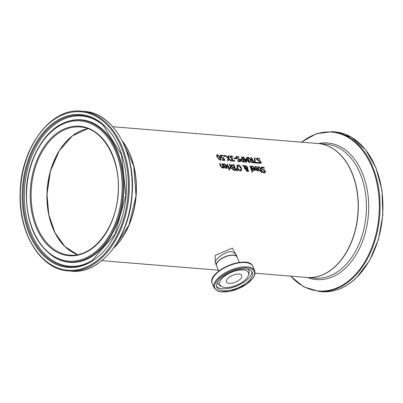 <?xml version="1.0" encoding="UTF-8"?>
<svg xmlns="http://www.w3.org/2000/svg" width="403" height="403" viewBox="0 0 403 403"><rect width="100%" height="100%" fill="white"/><g stroke="black" fill="none" stroke-linecap="round" stroke-linejoin="round"><path stroke-width="0.6" d="M222.008 159.779L224.013 159.805A67.19 45.499 -85.3 0 0 223.327 158.389L221.59 157.961L220.436 156.666L220.33 155.276M220.204 155.472L221.131 155.074L222.587 155.467A67.19 45.499 94.7 0 1 222.985 156.188L221.449 155.659L220.779 156.037L221.318 155.785L220.779 156.037L220.975 156.853L221.645 157.618L223.484 157.88A66.969 45.348 94.7 0 1 224.743 160.475M220.068 155.598L221 155.205L222.451 155.593A66.969 45.348 94.7 0 1 222.718 156.067M221.449 155.659L220.909 155.911L221.645 157.618M221.776 157.492L223.484 157.88M223.62 157.754A67.19 45.499 94.7 0 1 224.939 160.49L222.234 160.268A67.19 45.499 -85.3 0 0 221.942 159.638L224.013 159.805M264.051 167.477A67.19 45.499 94.7 0 1 264.408 168.429L262.565 167.557L261.819 167.784L261.819 168.424L262.746 169.361L264.721 170.283L265.391 171.371L265.189 172.691L264.267 172.952L262.685 172.439A67.19 45.499 -85.3 0 0 262.388 171.487L264.01 172.252L264.635 172.091L264.736 171.401L261.184 168.489L261.179 167.31L262.262 166.902L263.92 167.603A66.969 45.348 94.7 0 1 264.177 168.278M261.043 167.436L262.131 167.028L263.92 167.603M261.824 167.774L261.688 168.55L262.615 169.487L264.59 170.409L265.26 171.502L265.119 172.751M262.303 171.618L263.879 172.383L264.559 172.152M254.787 166.777L255.91 166.525L258.6 168.897L258.565 170.807M255.472 167.275L255.119 167.567M255.573 168.6L258.081 168.666L256.288 167.023L255.215 167.436A67.19 45.499 -85.3 0 0 254.918 166.651L256.041 166.399L258.731 168.771L258.842 170.439L257.814 170.983L256.585 170.398L255.663 168.857A67.19 45.499 -85.3 0 0 255.522 168.459L258.081 168.666M256.323 169.069L256.837 169.97L257.648 170.368L258.273 170.081L258.278 169.23L256.192 169.195L256.706 170.096L257.517 170.499L258.142 170.207M255.603 167.149L255.25 167.441M258.026 166.827L258.671 166.761L260.278 168.247A66.969 45.348 94.7 0 1 261.119 170.665L261.542 170.701A66.969 45.348 94.7 0 1 261.698 171.179M261.255 170.54L261.673 170.575A67.19 45.499 94.7 0 1 261.874 171.194L261.456 171.159A67.19 45.499 94.7 0 1 261.854 172.449L261.235 172.398A67.19 45.499 -85.3 0 0 260.832 171.109L259.683 171.013A67.19 45.499 -85.3 0 0 259.482 170.393L260.63 170.489A67.19 45.499 -85.3 0 0 259.91 168.404L259.512 167.562L258.404 167.346A67.19 45.499 -85.3 0 0 258.157 166.701L258.802 166.635L260.409 168.122A67.19 45.499 94.7 0 1 261.255 170.54L261.119 170.665M261.456 171.159L261.32 171.285A66.969 45.348 94.7 0 1 261.683 172.434M260.63 170.489L259.532 170.534M251.22 166.484L252.343 166.232L255.034 168.605L254.998 170.514M251.905 166.983L251.553 167.275M252.006 168.308L254.515 168.378L252.721 166.731L251.648 167.144A67.19 45.499 -85.3 0 0 251.351 166.358L252.474 166.107L255.164 168.479L255.275 170.147L254.248 170.691L253.019 170.106L252.097 168.565A67.19 45.499 -85.3 0 0 251.956 168.167L254.515 168.378M252.757 168.776L253.27 169.678L254.081 170.076L254.706 169.789L254.711 168.938L252.626 168.902L253.139 169.804L253.95 170.207L254.575 169.915M252.036 166.857L251.684 167.149M247.432 168.907L248.485 170.323L248.439 171.25L247.603 171.607L245.976 170.257L245.911 169.467L246.445 168.862L244.792 167.351L245.311 169.033L244.666 168.983A67.19 45.499 -85.3 0 0 244.535 168.6L244.273 166.892L242.556 165.386L243.402 165.457L244.258 166.454L244.717 165.744L245.528 165.517L247.704 167.326L247.79 168.368L247.256 169.079L248.349 170.449L248.263 171.446M242.732 165.537L243.271 165.583M243.402 165.457L244.389 166.328M244.651 165.809L245.397 165.643L247.573 167.457L247.659 168.494L247.256 169.079M244.792 167.351L245.18 169.159M245.911 169.467L246.077 169.119M244.953 166.353L244.671 166.817L246.848 168.771L247.089 167.457L245.588 166.122L244.802 166.686L246.979 168.645L247.18 168.263M246.848 168.771L247.049 168.394M244.883 166.409L244.671 166.817M246.853 169.169L246.384 169.734L246.47 170.358L247.346 171.225L247.85 170.308L246.853 169.169L246.601 170.232L247.714 171.063M246.722 169.295L246.384 169.734L246.722 169.295M247.346 171.225L247.659 171.139M249.971 166.132L250.409 166.167A66.969 45.348 94.7 0 1 252.454 172.141M250.54 166.041A67.19 45.499 94.7 0 1 252.626 172.157L252.006 172.106A67.19 45.499 -85.3 0 0 249.915 165.991L250.409 166.167M231.277 164.908L233.931 164.681A67.19 45.499 94.7 0 1 235.941 170.524L233.266 170.071L232.41 168.922L232.687 167.713A67.19 45.499 -85.3 0 0 232.677 167.683L231.246 166.162L231.357 164.822M231.146 165.034L233.8 164.807A66.969 45.348 94.7 0 1 235.765 170.509M232.637 167.119L234.294 167.401L232.506 167.245L231.921 166.187L232.506 167.245M234.294 167.401A67.19 45.499 -85.3 0 0 233.523 165.27L231.967 165.376L231.921 166.187M231.841 165.497L231.79 166.313M233.508 169.512L234.944 169.915L233.377 169.638L233.06 168.867L233.377 169.638M235.075 169.789A67.19 45.499 -85.3 0 0 234.516 168.051L233.085 168.127L233.06 168.867M232.954 168.252L232.929 168.993M237.095 165.265L238.082 165.044L239.971 165.945L241.357 168.212L241.321 170.756M237.73 165.824L237.493 167.245L238.677 169.734L239.961 170.444L240.863 169.91M240.994 169.784L240.808 168.031L238.46 165.568L237.79 165.754L237.815 167.789L238.808 169.603L240.092 170.313L240.994 169.784L240.717 170.182M241.392 170.696L241.644 170.323L240.304 171.008L238.47 170.061L237.135 167.734L236.924 165.557L238.213 164.918L240.102 165.819L241.488 168.086L241.513 170.449M236.924 165.557L237.16 165.2M228.451 168.454A67.19 45.499 -85.3 0 0 226.909 164.107L227.529 164.157A67.19 45.499 94.7 0 1 229.075 168.509L228.451 168.454M227.529 164.157L227.398 164.283A66.969 45.348 94.7 0 1 228.899 168.494M226.965 164.248L227.398 164.283M236.319 168.691L237.417 170.912M236.732 168.585L237.599 170.927L236.868 170.867L236.284 168.55L236.596 168.716M223.096 164.182L224.219 163.93L226.909 166.303L226.874 168.212M226.39 166.071L224.602 164.429L223.524 164.842A67.19 45.499 -85.3 0 0 223.227 164.056L224.35 163.804L227.04 166.177L227.151 167.844L226.123 168.389L224.894 167.804L223.972 166.263A67.19 45.499 -85.3 0 0 223.831 165.865L226.39 166.071L223.882 166.006M223.781 164.681L223.428 164.973M223.912 164.555L223.559 164.847M225.146 167.376L225.962 167.774L226.582 167.487L226.587 166.635L224.637 166.474L225.015 167.502L225.831 167.9L226.582 167.487M224.637 166.474L225.015 167.502M230.415 168.343L230.692 167.996L229.564 168.525A67.19 45.499 -85.3 0 0 229.307 167.749L230.481 167.371A67.19 45.499 -85.3 0 0 229.362 164.308L229.987 164.359A67.19 45.499 94.7 0 1 231.529 168.706L230.909 168.656A67.19 45.499 -85.3 0 0 230.692 167.996L230.35 168.399M229.418 164.449L229.856 164.484A66.969 45.348 94.7 0 1 231.352 168.696M229.206 167.875L230.35 167.497M230.481 167.371L230.244 167.653M220.149 163.553A67.19 45.499 94.7 0 1 221.056 166.006L221.509 166.998L222.199 167.376L222.98 166.918A67.19 45.499 -85.3 0 0 221.806 163.689L222.426 163.739A67.19 45.499 94.7 0 1 223.972 168.091L223.348 168.036A67.19 45.499 -85.3 0 0 223.186 167.542L222.265 168.071L220.552 166.298A67.19 45.499 -85.3 0 0 219.524 163.502L220.018 163.678A66.969 45.348 94.7 0 1 220.925 166.132L221.378 167.124L222.068 167.502L222.849 167.044M219.58 163.643L220.018 163.678M222.426 163.739L222.295 163.865A66.969 45.348 94.7 0 1 223.796 168.076M222.98 166.918L222.733 167.19M221.862 163.83L222.295 163.865M228.687 169.341L229.216 169.381A66.969 45.348 94.7 0 1 229.413 170.031M229.347 169.255A67.19 45.499 94.7 0 1 229.589 170.046L228.884 169.985A67.19 45.499 -85.3 0 0 228.642 169.195L229.216 169.381M255.054 157.956L255.17 162.359L257.713 162.565A67.19 45.499 94.7 0 1 258.006 163.2L254.877 162.943A67.19 45.499 -85.3 0 0 254.505 162.137L254.353 157.895L255.054 157.956L255.039 162.485L257.582 162.691A66.969 45.348 94.7 0 1 257.809 163.185M254.364 158.036L254.923 158.082M256.363 158.55L257.391 158.198L259.23 158.722A66.969 45.348 94.7 0 1 259.542 159.281M258.091 162.278L259.739 162.973L260.393 162.762M257.19 158.853L257.134 159.543L258.157 160.384L260.217 161.22L261.008 162.197L261.018 163.306M258.222 162.152L259.87 162.847L260.499 162.676L260.494 162.092L256.64 159.467L256.494 158.424L257.522 158.072L259.361 158.596A67.19 45.499 94.7 0 1 259.829 159.447L257.9 158.656L257.195 158.842L257.265 159.417L258.288 160.258L260.348 161.094L261.139 162.071L261.089 163.245L260.202 163.472L258.575 162.998A67.19 45.499 -85.3 0 0 258.177 162.147L258.192 162.182M240.682 159.109L242.43 158.737A67.19 45.499 -85.3 0 0 241.397 156.838L242.052 156.888A67.19 45.499 94.7 0 1 244.707 162.112L242.027 161.568L240.833 160.243L240.823 158.913M240.551 159.235L242.43 158.737M242.052 156.888L241.916 157.019A66.969 45.348 94.7 0 1 244.51 162.092M241.478 156.984L241.916 157.019M242.248 161.114L243.765 161.437L242.117 161.24L241.372 160.404L241.266 159.643L242.117 161.24M243.765 161.437A67.19 45.499 -85.3 0 0 242.737 159.326L241.266 159.643M250.293 159.951L250.621 159.719L247.664 157.351L248.515 157.422L251.175 159.578L251.925 159.638A67.19 45.499 -85.3 0 0 250.822 157.608L251.477 157.664A67.19 45.499 94.7 0 1 254.137 162.883L251.482 162.389L250.369 161.175L250.621 159.719L250.354 159.88M250.903 157.754L251.346 157.79A66.969 45.348 94.7 0 1 253.94 162.867M247.86 157.502L248.384 157.548L251.044 159.704L251.925 159.638M251.543 162.036L253.195 162.208A67.19 45.499 -85.3 0 0 252.223 160.218L250.898 160.369L250.893 161.301L251.543 162.036L253.195 162.208M250.832 160.404L251.674 161.91M238.727 156.908A67.19 45.499 94.7 0 1 239.196 157.754L237.261 156.969L236.556 157.155L236.632 157.729L237.654 158.565L239.714 159.402L240.505 160.384L240.45 161.558L239.563 161.779L237.936 161.311A67.19 45.499 -85.3 0 0 237.538 160.459L239.236 161.155L239.866 160.983L239.856 160.399L236.002 157.78L235.861 156.732L236.888 156.384L238.596 157.034A66.969 45.348 94.7 0 1 238.903 157.593M235.73 156.863L236.757 156.51L238.596 157.034M236.551 157.16L236.496 157.855L237.523 158.691L239.584 159.533L240.374 160.51L240.379 161.618M237.458 160.59L239.105 161.286L239.76 161.074M246.374 159.412L246.616 162.268L245.704 162.192A67.19 45.499 -85.3 0 0 243.049 156.974L243.704 157.024A67.19 45.499 94.7 0 1 246.016 161.497L245.759 158.53L246.157 158.565L248.973 161.739A67.19 45.499 -85.3 0 0 246.661 157.266L247.271 157.316A67.19 45.499 94.7 0 1 249.931 162.535L249.034 162.464L246.374 159.412L246.475 162.253M246.742 157.412L247.14 157.447A66.969 45.348 94.7 0 1 249.734 162.52M245.775 158.671L248.973 161.739M243.13 157.115L243.568 157.155A66.969 45.348 94.7 0 1 245.885 161.623L246.016 161.497M234.284 160.313L233.941 160.57L234.324 160.318A67.19 45.499 94.7 0 1 234.682 161.079L233.549 161.306L232.37 160.913L231.463 159.885L231.796 158.782A67.19 45.499 -85.3 0 0 231.77 158.727L230.093 157.351L229.901 156.238L230.854 155.87L232.375 156.293A67.19 45.499 94.7 0 1 232.773 157.014L231.221 156.46L230.632 156.681L231.478 158.233L232.596 158.5A67.19 45.499 94.7 0 1 232.889 159.079L232.022 159.286L232.637 160.47L233.805 160.701L234.193 160.399M232.032 159.266L231.972 159.996L232.506 160.596L233.181 160.812L234.153 160.439M234.158 160.439L234.193 160.444A66.969 45.348 94.7 0 1 234.531 161.16M229.77 156.364L230.723 156.001L232.244 156.419A66.969 45.348 94.7 0 1 232.501 156.888M232.596 158.5L232.466 158.626A66.969 45.348 94.7 0 1 232.687 159.064M231.09 156.586L230.501 156.807L230.657 157.583L231.347 158.359L232.466 158.626M233.997 158.203L235.654 158.339A66.969 45.348 94.7 0 1 235.906 158.827M235.785 158.213A67.19 45.499 94.7 0 1 236.113 158.842L234.249 158.691A67.19 45.499 -85.3 0 0 233.921 158.062L235.654 158.339M224.068 156.344A67.19 45.499 -85.3 0 0 223.529 155.372L224.32 155.437A67.19 45.499 94.7 0 1 224.859 156.409L224.068 156.344M224.32 155.437L224.189 155.568A66.969 45.348 94.7 0 1 224.647 156.389M223.61 155.518L224.189 155.568M228.546 158.777L228.34 160.772L227.635 160.711L227.917 158.218L224.975 155.493L225.725 155.553L228.033 157.689L228.143 155.749L228.854 155.81L228.662 158.248L231.463 161.024L230.712 160.963L228.546 158.777L228.224 160.762M228.138 155.89L228.723 155.936L228.531 158.374L231.186 161.004M225.146 155.644L228.033 157.689M216.547 154.989L217.152 154.888C217.761 154.556 218.769 155.487 220.169 157.679L220.683 160.082M217.152 157.301L216.607 154.918L217.282 154.762L220.3 157.553L220.854 158.918L220.773 160.006L220.053 160.198L217.152 157.301M217.822 157.356L218.794 158.984L219.776 159.598L220.245 159.094L218.643 155.931L217.6 155.321L217.167 155.795L217.822 157.356M217.6 155.321L217.036 155.926L217.469 155.447L217.036 155.926L217.691 157.482L218.663 159.109L219.645 159.724L220.114 159.22L219.645 159.724M219.776 159.598L220.245 159.094M255.069 273.209L307.015 277.46A67.19 45.499 -85.3 0 0 357.844 214.21A67.19 45.499 -85.3 0 0 317.982 143.528L112.79 126.728M113.611 248.112A67.19 45.499 -85.3 0 0 122.381 141.025M236.657 255.845L232.294 248.097L215.126 255.492L215.409 263.099M227.952 283.123A8.287 3.713 157.2 0 0 237.291 281.299A8.287 3.713 157.2 0 0 241.76 275.501A8.287 3.713 157.2 0 0 232.682 275.289A8.287 3.713 157.2 0 0 226.481 281.924A8.287 3.713 157.2 0 0 227.952 283.123M234.758 255.482A10.977 4.917 157.2 0 0 224.939 256.867A10.977 4.917 157.2 0 0 217.076 262.912M220.229 290.13A19.304 8.654 -22.8 0 1 216.804 287.339A19.304 8.654 -22.8 0 1 231.246 271.879A19.304 8.654 -22.8 0 1 252.399 272.378A19.304 8.654 -22.8 0 1 241.991 285.883A19.304 8.654 -22.8 0 1 220.229 290.13M222.582 286.961A15.5 6.947 157.2 0 0 237.589 284.78A15.5 6.947 157.2 0 0 248.444 275.335A15.5 6.947 157.2 0 0 231.428 272.307A15.5 6.947 157.2 0 0 221.685 286.583A15.5 6.947 157.2 0 0 222.582 286.961M216.562 265.829A11.198 5.017 -22.8 0 1 216.522 265.738A11.198 5.017 -22.8 0 1 218.633 260.726A11.198 5.017 -22.8 0 1 233.392 255.094A11.198 5.017 -22.8 0 1 237.166 257.059A11.198 5.017 -22.8 0 1 237.201 257.154M52.738 163.956A64.505 43.68 -85.3 0 0 46.934 194.311A64.505 43.68 -85.3 0 0 48.627 214.159M130.204 221.892A66.969 45.348 -85.3 0 0 134.486 169.592M215.298 262.832L215.267 262.766C213.701 260.424 225.065 251.014 231.937 251.618L235.936 254.137M87.925 128.713A64.279 43.529 -85.3 0 0 53.161 228.546A64.279 43.529 -85.3 0 0 77.613 254.651M216.597 265.925A11.198 5.017 -22.8 0 1 224.975 256.958A11.198 5.017 -22.8 0 1 237.246 257.245C235.352 250.832 213.338 260.086 216.597 265.925L218.794 271.143M218.698 291.228A21.369 9.576 -22.8 0 1 231.992 270.579A21.369 9.576 -22.8 0 1 253.119 277.763A21.369 9.576 -22.8 0 1 218.698 291.228M254.686 270.761A22.039 9.879 157.2 0 0 230.541 270.196A22.039 9.879 157.2 0 0 214.053 287.843L218.25 291.314L220.527 291.858L230.027 291.364L246.157 284.548L253.034 278.186L254.756 274.856L255.018 273.697L254.686 270.761L252.862 266.428A22.039 9.879 -22.8 0 0 228.718 265.859A22.039 9.879 -22.8 0 0 212.23 283.505C206.124 271.622 248.646 253.749 252.862 266.428M249.931 263.627A21.596 9.682 157.2 0 0 228.577 265.522A21.596 9.682 157.2 0 0 212.28 279.455M248.444 275.335L248.994 273.551A16.78 7.521 157.2 0 0 247.855 269.269M217.766 281.919A16.78 7.521 157.2 0 0 220.028 285.732L221.685 286.583M216.527 286.281A19.304 8.654 157.2 0 0 219.393 288.14A19.304 8.654 157.2 0 0 240.102 284.447A19.304 8.654 157.2 0 0 251.84 271.436M46.924 194.291A64.279 43.529 -85.3 0 0 77.532 254.666L64.938 246.56L55.01 232.763L48.808 214.708L46.995 194.306L50.461 171.068L59.322 150.687L72.379 135.902L87.854 128.688A64.279 43.529 -85.3 0 0 46.924 194.291M31.152 193.002A64.279 43.529 94.7 0 1 80.076 126.97C103.329 127.892 121.787 161.054 117.898 195.712C115.288 229.66 92.121 257.849 69.583 255.099A64.279 43.529 94.7 0 1 31.152 193.002M122.688 141.639A67.19 45.499 94.7 0 1 114.014 247.558M30.205 192.982A64.948 43.982 -85.3 0 0 95.093 246.117A64.948 43.982 -85.3 0 0 97.712 133.877A64.948 43.982 -85.3 0 0 30.205 192.982M26.533 193.148A70.354 47.645 94.7 0 1 99.657 129.126A70.354 47.645 94.7 0 1 96.821 250.706A70.354 47.645 94.7 0 1 26.533 193.148M20.331 193.43A79.487 53.826 94.7 0 1 102.941 121.096A79.487 53.826 94.7 0 1 99.737 258.459A79.487 53.826 94.7 0 1 20.331 193.43M68.288 270.927A80.157 54.284 -85.3 0 0 128.93 195.465A80.157 54.284 -85.3 0 0 81.371 111.142C50.571 107.349 20.316 148.299 20.15 193.45C18.598 233.639 40.743 269.542 68.288 270.927L71.129 271.159A80.157 54.284 94.7 0 0 131.771 195.697A80.157 54.284 94.7 0 0 84.212 111.374C113.424 112.709 136.149 153.039 132.003 195.526C129.318 238.264 100.261 274.609 71.129 271.159M22.2 193.344A76.736 51.962 -85.3 0 0 98.856 256.122A76.736 51.962 -85.3 0 0 101.949 123.514A76.736 51.962 -85.3 0 0 22.2 193.344M53.196 256.57A71.195 48.214 -85.3 0 0 122.819 194.961A71.195 48.214 -85.3 0 0 64.148 122.85C42.985 131.328 26.684 161.799 26.296 193.183C26.422 222.728 35.388 243.86 53.196 256.57L53.725 256.907A71.507 48.42 -85.3 0 0 123.65 195.032A71.507 48.42 -85.3 0 0 64.722 122.608L64.148 122.85M23.112 193.349A75.93 51.418 94.7 0 1 51.08 126.028A75.93 51.418 94.7 0 1 103.244 125.283L121.515 154.807L125.892 195.213L115.001 234.375L92.171 260.529A75.93 51.418 94.7 0 1 23.112 193.349M103.556 125.56A75.376 51.045 -85.3 0 0 51.922 126.713A75.376 51.045 -85.3 0 0 24.326 193.4A75.376 51.045 -85.3 0 0 92.524 260.313M335.936 265.879A67.19 45.499 -85.3 0 0 357.365 192.483A67.19 45.499 -85.3 0 0 318.143 143.544A67.19 45.499 -85.3 0 0 318.063 143.533L326.229 144.203A67.19 45.499 94.7 0 1 365.45 193.143A67.19 45.499 94.7 0 1 344.021 266.539A67.19 45.499 94.7 0 1 315.262 278.135L307.177 277.476A67.19 45.499 -85.3 0 0 335.936 265.879M321.886 291.691C334.238 292.528 345.754 287.893 356.428 277.788L369.45 260.801L378.538 239.145L382.85 214.88L381.968 190.317L375.974 167.804L365.43 149.488L351.32 137.116L334.969 131.907A80.157 54.284 94.7 0 1 381.757 190.297A80.157 54.284 94.7 0 1 356.197 277.853A80.157 54.284 94.7 0 1 321.886 291.691L319.045 291.455A80.157 54.284 -85.3 0 0 353.355 277.622A80.157 54.284 -85.3 0 0 378.916 190.06A80.157 54.284 -85.3 0 0 332.127 131.675L316.385 133.715L301.434 142.173M301.656 142.194A79.718 53.982 94.7 0 1 372.911 169.517A79.718 53.982 94.7 0 1 352.741 277.219A79.718 53.982 94.7 0 1 290.689 276.126M307.595 277.511A68.515 46.4 -85.3 0 0 345.87 267.748A68.515 46.4 -85.3 0 0 366.554 186.508A68.515 46.4 -85.3 0 0 318.561 143.574M218.396 270.206L101.823 260.66M239.437 262.464L237.246 257.245M214.053 287.843L212.23 283.505M122.593 141.448L133.761 166.036L136.018 196.044L128.905 225.287L113.893 247.729M81.371 111.142L84.212 111.374M334.969 131.907L332.127 131.675M290.467 276.105L303.842 286.886L319.045 291.455M237.166 257.059L235.931 254.117M215.202 262.549L216.522 265.738"/></g></svg>
